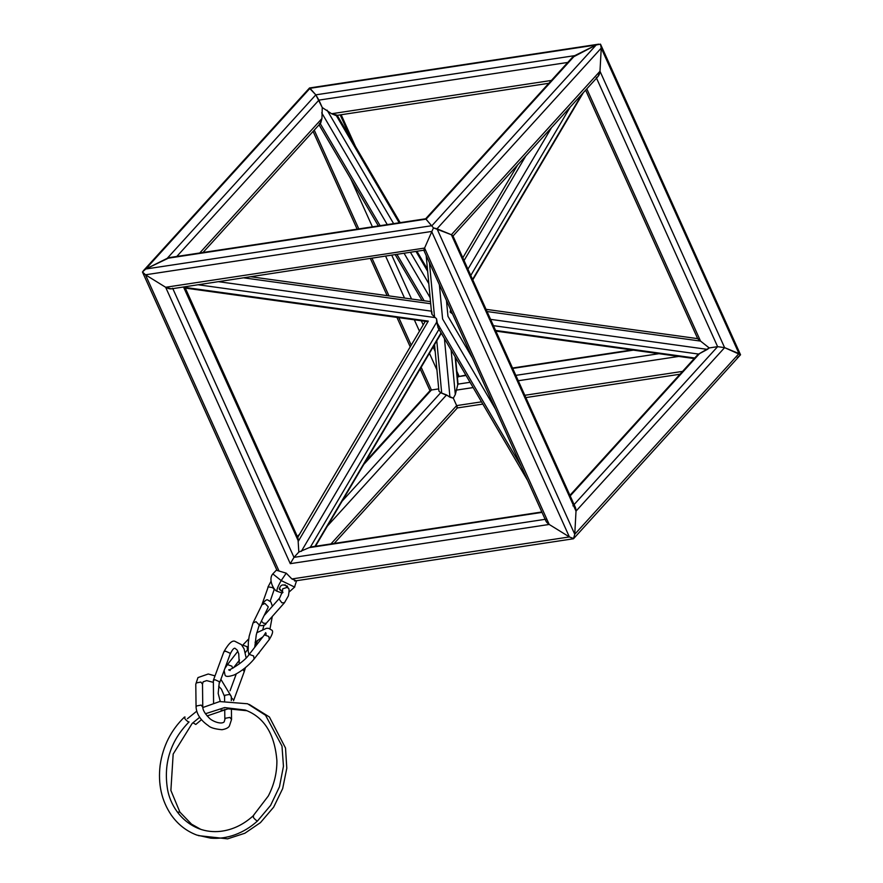 <?xml version="1.0" encoding="UTF-8"?>
<svg xmlns="http://www.w3.org/2000/svg" width="883" height="883" viewBox="0 0 883 883"><rect width="100%" height="100%" fill="white"/><g stroke="black" fill="none" stroke-linecap="round" stroke-linejoin="round"><path stroke-width="1.32" d="M327.438 526.014L446.566 394.933L449.944 397.207L453.31 398.178L456.654 405.606L453.31 398.178L455.308 394.535L458.001 383.752L455.308 394.535L453.31 398.178L440.705 392.725L438.917 391.092L434.546 344.624M697.736 338.642L699.093 339.458C696.919 338.046 697.404 338.586 700.539 341.092L709.215 347.935L717.614 346.666L596.257 77.549C598.332 76.865 599.579 74.768 599.987 71.247L601.246 48.09L600.694 44.58L740.539 354.778L573.497 538.751M699.093 339.458C696.919 338.046 697.404 338.586 700.539 341.092L709.215 347.935L717.614 346.666L724.612 347.637L738.994 353.575L740.539 354.778L737.228 357.725M169.691 257.538L145.772 269.006L142.461 271.953L145.463 274.79L165.651 287.273L171.313 288.862L424.767 250.066C423.697 251.103 423.641 250.43 424.58 248.068L433.465 227.891L425.694 218.774L169.691 257.538M459.072 376.235L457.416 377.56L458.233 376.666L457.096 374.149M430.109 390.959L431.423 389.999L438.708 388.895L431.423 389.999L421.169 367.273M707.393 349.381L697.967 354.458L709.215 347.935L707.393 349.381L490.584 319.359M452.549 313.951L450.142 312.063L450.639 309.723L450.142 312.063L452.549 313.951M572.924 505.849C574.954 505.904 575.992 507.659 576.014 511.125L574.756 534.27L573.531 538.52L569.392 536.941L549.204 524.458C546.29 522.438 545.253 520.683 546.113 519.182L293.995 557.361L290.275 563.663L549.204 524.458L546.003 521.224L423.928 250.496M574.093 504.568L717.614 346.666L724.612 347.637L740.539 354.778M319.348 123.609L320.717 123.002L321.942 118.543L322.262 107.549L331.611 113.741L336.644 115M548.807 83.3L335.937 115.53L331.611 113.741L551.389 80.452M281.964 591.389L279.403 589.425C280.231 584.546 282.968 583.652 287.615 586.754L287.825 587.901M287.041 585.859L287.615 586.754M541.842 511.985L310.695 546.996L298.818 552.063L293.995 557.361L172.649 288.244C171.147 289.348 168.819 289.017 165.651 287.273L424.58 248.068L433.465 227.891L451.39 234.735L452.891 235.772L575.462 507.604L576.014 511.125L574.756 534.27L573.531 538.52L569.392 536.941L549.204 524.458L424.58 248.068C423.641 250.43 423.697 251.103 424.767 250.066M301.313 551.367L436.677 322.129L438.156 327.836L436.544 318.818L432.03 314.503L431.555 312.814L426.169 255.463M298.818 552.063L297.946 537.879L185.309 288.09L183.532 287.019L298.377 541.124L428.299 321.114L183.907 287.273L185.298 288.057M295.485 580.451L291.887 578.961L286.235 573.166L277.019 570.429L142.505 272.107L145.463 274.79L165.651 287.273L290.275 563.663M330.937 543.928L456.654 405.606C457.549 407.692 457.615 408.365 456.842 407.604C457.615 408.365 457.549 407.692 456.654 405.606L481.522 401.842M365.352 461.809L430.187 390.474L431.423 389.999L363.851 464.348M521.29 466.423L436.677 322.129L436.544 318.818L432.03 314.503L431.754 311.213M320.165 123.454L321.942 118.543L322.262 107.549L331.611 113.741M465.838 375.098L458.233 376.666L466.069 375.474M446.566 394.933L440.705 392.725L438.917 391.092M570.893 59.878L574.745 55.64L596.202 44.967L600.473 44.15L601.246 48.09L437.008 228.785L451.39 234.735L452.813 236.258L598.045 76.468L599.987 71.247L601.246 48.09L738.994 353.575L574.756 534.27L437.008 228.785L433.465 227.891L425.639 218.796L572.239 57.516L596.202 44.967L600.473 44.15M309.469 88.212L315.816 94.845L322.262 107.549L318.906 100.121L567.769 62.439M172.008 257.615L167.229 258.333L145.772 269.006L142.461 271.953M310.01 88.311L145.772 269.006L431.964 225.673L596.202 44.967L310.01 88.311L315.816 94.845L318.906 100.121L176.81 256.467M201.501 719.678L195.816 724.457L192.891 722.769M205.375 713.762L224.624 707.581L245.253 710.053C264.205 717.151 274.756 734.049 276.898 760.749C276.964 773.011 274.105 784.755 268.322 795.98L253.024 815.98C243.255 824.755 232.505 829.854 220.783 831.3C213.2 832.161 205.96 831.311 199.05 828.751C179.492 820.969 169.933 803.177 167.538 789.391C163.333 763.365 170.496 740.881 189.05 721.93L188.421 721.952C185.077 719.546 183.962 717.912 185.077 717.04L184.459 717.051C171.026 730.053 162.925 746.102 160.143 765.197C157.869 784.038 161.567 800.627 171.214 814.976C177.858 824.413 186.357 831.091 196.71 835.031L210.717 838.155C218.785 838.795 226.81 837.691 234.79 834.832C243.068 831.83 250.651 827.194 257.538 820.936L270.595 805.395L279.469 786.775L283.454 766.278L281.986 746.047L265.54 715.252L247.593 703.773L219.635 701.555L202.792 707.548M272.383 606.257L270.893 601.952L268.079 600.175C266.876 599.005 264.834 600.528 261.964 604.734L264.999 603.453L268.2 606.742L267.979 607.692L268.2 606.698M261.964 604.734L253.024 622.968L256.059 621.687L259.26 624.976L256.269 634.844L254.757 647.272M255.099 657.747L258.929 652.824M233.542 700.716L244.293 671.499L242.869 669.623M246.158 657.901L244.083 648.828L241.401 644.623L235.419 641.577C232.648 639.7 228.796 643.1 223.874 651.775L225.607 651.19L229.867 653.122L230.165 654.093C232.251 649.833 233.852 647.89 234.966 648.265L237.141 650.031L238.741 653.795L239.271 663.95M223.874 651.775L213.366 680.351L215.099 679.767L219.359 681.698L218.178 693.398L220.275 701.444M233.785 700.076L231.28 697.669M224.127 670.506L224.955 674.755C225.353 676.897 228.509 676.941 234.414 674.866C241.953 670.948 248.509 665.672 254.094 659.038L269.282 639.535L268.807 636.455L264.58 634.954L263.984 635.418L265.684 632.647L266.18 634.137M248.741 638.884L242.251 645.628L242.847 645.164L247.074 646.665L247.538 649.745L245.353 652.559M237.847 651.29L227.063 665.131L227.659 664.667L231.887 666.168L232.693 668.232M254.094 659.038L253.62 655.959L249.392 654.446L248.796 654.921C244.183 662.084 227.339 671.709 228.807 669.744L230.165 670.528M215.011 675.87L208.245 673.994L197.958 677.592L195.783 684.204L196.07 707.228L196.545 705.959L201.136 705.087L202.77 707.151C202.781 709.976 204.856 713.519 208.995 717.769C211.754 721.102 221.368 724.932 224.183 721.841L224.845 719.557L224.724 709.325M196.07 707.228C196.644 714.27 200.717 720.396 208.289 725.616C210.253 727.669 214.812 729.038 221.975 729.711C225.849 729.038 228.322 727.824 229.37 726.08L231.545 719.468L229.911 717.415L225.32 718.276L224.845 719.557M231.313 700.605L231.269 696.444L229.635 694.38L225.033 695.252L224.558 696.521L221.423 689.193L218.675 686.212M195.783 684.204L196.258 682.934L200.86 682.062L202.494 684.126L203.145 681.831L206.655 680.616L212.759 682.206M261.368 621.179L263.62 623.288L266.236 623.277C265.606 625.153 263.333 625.915 259.425 625.55L259.26 625.462M282.946 592.504L282.472 591.61L279.138 599.115L281.832 602.769L284.447 602.758L266.236 623.277M270.187 601.191L274.238 589.358L272.582 587.625L268.244 586.853L261.743 605.186M282.472 591.776L282.637 588.851L287.085 587.383L287.957 588.056C289.26 587.935 289.403 590.528 288.388 595.837L284.447 602.758M449.944 397.207L444.436 338.597M455.308 394.535L451.125 349.999M441.677 392.935L436.787 340.827M457.769 384.933L455.131 356.831M487.052 311.533L700.539 341.092L586.798 88.852M724.612 347.637L599.987 71.247L451.39 234.735L576.014 511.125L724.612 347.637M279.028 571.014L145.463 274.79L431.644 231.456L569.392 536.941L291.887 578.961M167.229 258.333L426.158 219.127L574.745 55.64L315.816 94.845L167.229 258.333M350.937 138.708L340.198 114.889M435.198 351.522L433.156 346.986M423.189 324.9L421.334 320.772M411.522 299.006L391.886 255.463M436.919 369.911L429.425 353.288M419.469 331.202L414.326 319.812M404.513 298.046L385.739 256.401M372.416 226.843L350.827 178.973M411.213 345.176L398.807 317.659M388.984 295.893L372.107 258.465M358.785 228.907L314.238 130.121M495.573 330.43L694.733 358.012M493.42 325.661L698.464 354.05M570.197 495.926L699.634 353.509M320.22 123.543L380.109 225.673M397.118 254.679L424.149 300.761M327.074 110.154L393.619 223.631M410.628 252.626L428.818 283.653M321.71 112.825L387.262 224.591M404.259 253.587L430.142 297.714M336.268 115.485L399.193 222.792M416.202 251.787L427.659 271.324M282.229 593.067L277.107 591.257C274.138 590.782 267.77 579.524 272.825 573.906L281.191 580.584C277.472 587.151 276.202 590.738 277.372 591.312M309.403 547.615L542.019 512.383M342.063 501.246L440.705 392.725M297.637 537.195L298.178 536.599M286.235 573.166L281.191 580.584L294.525 587.018L296.589 580.705M310.408 547.074L439.513 328.421M314.977 546.345L441.059 332.836M439.381 284.756L442.593 318.951L495.407 409.017M446.467 300.485L447.957 316.28L472.361 357.902M198.267 284.79L434.591 317.516L429.447 262.737M524.811 395.286L682.57 371.39M456.246 390.131L473.156 387.571M518.255 380.739L678.784 356.423M457.99 384.127L470.065 382.295M515.838 375.363L658.983 353.686M512.703 368.421L633.387 350.143M218.631 281.699L431.401 311.169M243.951 277.869L430.705 303.73M321.942 118.543L199.746 252.991M467.946 269.16L551.478 127.715M472.582 279.447L582.029 94.095M464.061 260.54L525.849 155.905M470.782 275.463L570.197 107.108M199.668 717.305L192.174 723.431L173.178 754.049L170.883 790.44L179.889 812.106L177.417 812.128M253.609 816.002C252.593 816.775 253.708 818.42 256.953 820.914L257.538 820.936M270.01 628.795L272.295 616.455M254.779 646.356L257.803 640.175M248.951 654.733L248.189 651.08L248.322 642.438L249.183 636.168L253.024 622.968M258.719 653.541L259.315 652.327M262.814 629.402L264.017 625.208M267.979 607.692L259.039 625.926M244.293 671.499L245.419 667.636M221.081 710.12L224.724 710.053M230.055 690.793L236.258 673.928M213.576 703.056L213.366 680.351M230.165 654.093L219.657 682.669M269.282 639.535C272.814 633.806 273.52 630.605 271.39 629.921L268.598 628.321L266.478 628.299L256.743 632.747M227.063 665.131L224.834 668.574M239.525 660.043L233.487 667.802M248.796 654.921L263.984 635.418M262.858 636.875L255.077 642.294M248.068 649.104L247.538 649.745M231.269 696.444L220.882 679.336M224.613 700.837L224.558 696.521M202.494 684.126L202.77 707.151M231.545 719.468L231.412 708.585M279.436 598.31L264.105 615.583M279.227 588.31L282.461 591.952M271.07 581.18L267.891 587.195M285.021 584.745L287.957 588.056M458.001 383.752L455.54 357.527M697.702 338.675L585.628 90.132M459.017 376.125L456.831 371.268M355.396 146.302L341.158 114.746M429.988 390.694L420.187 368.951M410.22 346.853L396.942 317.394M387.129 295.628L370.474 258.708M357.151 229.161L313.079 131.401M694.226 358.564L495.871 331.103M486.058 309.337L697.691 338.642M569.921 495.33L697.967 354.458M319.061 124.812L378.377 225.938M395.374 254.933L422.074 300.474M427.46 269.205L417.162 251.644M400.154 222.648L337.229 115.342M276.732 569.778L272.825 573.906M294.624 581.003L573.453 538.773M334.193 543.431L457.361 407.935L482.846 404.094M297.372 536.599L299.679 534.06M425.639 320.75L297.714 537.383M441.279 333.222L315.474 546.268M294.812 586.897L289.171 591.985M437.88 327.416L527.604 480.429M679.987 374.237L525.849 397.582M631.941 349.944L512.526 368.023M598.674 44.172L309.547 87.958M430.507 301.644L251.059 276.787M427.957 321.688L185.264 288.09M203.013 252.494L320.717 123.002M143.267 270.871L309.503 87.98M472.78 279.878L583.321 92.671M517.648 164.922L462.813 257.792M179.889 812.106L191.523 824.137L200.761 829.347M246.92 710.716L228.002 708.839L207.141 715.936M198.41 835.627L227.593 838.85L244.845 833.254L260.463 822.614L273.642 807.172L282.67 788.596L286.798 768.232L285.529 748.067L269.392 716.974L249.271 704.424M196.699 711.212L187.384 718.751"/></g></svg>
